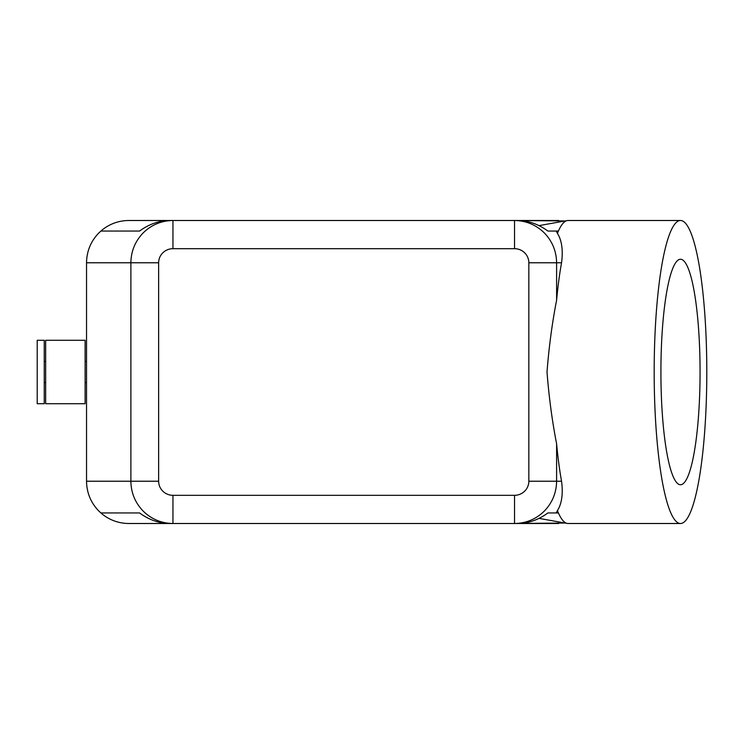 <?xml version="1.0" encoding="UTF-8"?>
<svg xmlns="http://www.w3.org/2000/svg" width="744" height="744" viewBox="0 0 744 744"><rect width="100%" height="100%" fill="white"/><g stroke="black" fill="none" stroke-linecap="round" stroke-linejoin="round"><path stroke-width="1.12" d="M102.514 229.663C110.252 223.656 119.012 220.596 128.814 220.494L172.952 220.494C161.411 220.68 151.497 224.809 143.201 232.872C135.175 241.205 131.065 251.174 130.879 262.772L158.639 262.772A14.313 14.09 180 0 1 172.952 248.682L514.532 248.682L514.532 220.494L169.846 220.494C159.058 220.633 148.967 224.149 139.584 231.059L101.063 231.059L102.514 229.663L98.915 232.872C90.842 241.205 86.713 251.174 86.527 262.772L130.879 262.772L130.879 481.229C131.065 492.826 135.175 502.795 143.201 511.128C151.497 519.191 161.411 523.32 172.952 523.506L172.952 495.318A14.313 14.09 180 0 1 158.639 481.229L158.639 262.772M128.814 523.506L172.952 523.506L128.814 523.506C119.012 523.404 110.252 520.344 102.514 514.337L101.063 512.942L139.584 512.942C148.967 519.851 159.058 523.367 169.846 523.506L514.532 523.506C526.073 523.32 535.987 519.191 544.283 511.128C552.308 502.795 556.41 492.826 556.605 481.229L556.605 443.75C552.188 421.225 548.988 397.315 547.007 372C548.988 346.685 552.188 322.775 556.605 300.251A151.506 26.31 -90 0 1 561.543 262.772C563.208 250.254 561.841 240.461 557.451 233.383A151.506 26.31 -90 0 1 567.244 220.568A151.506 26.31 -90 0 1 568.063 220.494L680.49 220.494A151.506 26.31 -90 0 1 706.8 372A151.506 26.31 -90 0 1 680.49 523.506A151.506 26.31 -90 0 1 654.181 372A151.506 26.31 -90 0 1 680.49 220.494M514.532 248.682A14.313 14.09 0 0 1 528.845 262.772L528.845 481.229A14.313 14.09 0 0 1 514.532 495.318L514.532 523.506L517.638 523.506C528.426 523.367 538.516 519.851 547.9 512.942L556.224 512.942L557.451 510.616C561.841 503.539 563.208 493.746 561.543 481.229A151.506 26.31 -90 0 1 556.605 443.75M128.814 220.494L172.952 220.494L172.952 248.682M102.514 514.337L98.915 511.128C90.842 502.795 86.713 492.826 86.527 481.229L86.527 262.772M45.654 403.713L45.654 340.287L85.123 340.287L85.123 403.713L45.654 403.713M37.2 403.713L37.2 340.287L44.249 340.287L44.249 403.713L37.2 403.713M557.451 233.383L556.224 231.059L547.9 231.059C538.516 224.149 528.426 220.633 517.638 220.494L565.003 220.968M565.003 523.032L514.532 523.506L558.67 523.506M556.605 300.251L556.605 262.772C556.41 251.174 552.308 241.205 544.283 232.872C535.987 224.809 526.073 220.68 514.532 220.494L558.67 220.494M700.067 372A112.753 19.577 -90 0 1 680.49 484.753A112.753 19.577 -90 0 1 660.914 372A112.753 19.577 -90 0 1 680.49 259.247A112.753 19.577 -90 0 1 700.067 372M680.49 523.506L568.063 523.506A151.506 26.31 -90 0 1 567.244 523.432A151.506 26.31 -90 0 1 557.451 510.616M558.409 231.059L547.9 231.059M547.9 512.942L558.409 512.942M139.584 512.942L101.063 512.942M139.584 231.059L101.063 231.059M86.527 481.229L158.639 481.229M528.845 481.229L561.543 481.229M528.845 262.772L561.543 262.772M514.532 495.318L172.952 495.318M44.249 382.574L45.654 382.574M85.123 382.574L86.527 382.574M539.037 225.618L567.244 220.568M539.037 518.382L567.244 523.432M86.527 361.426L85.123 361.426M45.654 361.426L44.249 361.426"/></g></svg>
